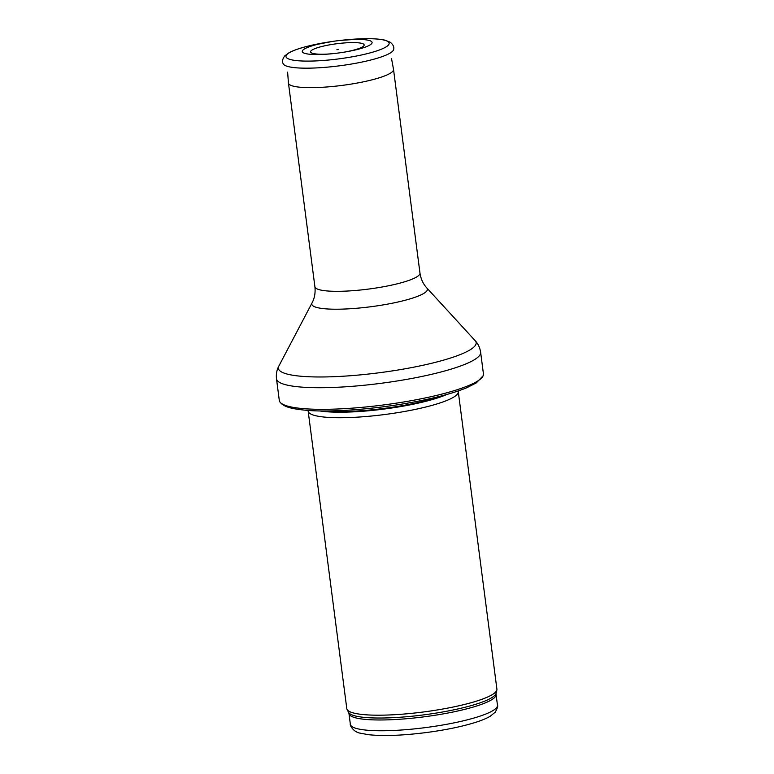 <?xml version="1.0" encoding="UTF-8"?>
<svg xmlns="http://www.w3.org/2000/svg" width="774" height="774" viewBox="0 0 774 774"><rect width="100%" height="100%" fill="white"/><g stroke="black" fill="none" stroke-linecap="round" stroke-linejoin="round"><path stroke-width="1.16" d="M458.082 390.996L458.111 391.063A75.688 13.187 172.6 0 1 458.276 391.673L496.908 689.15A75.688 13.187 172.6 0 1 496.86 690.011A75.688 13.187 172.6 0 1 423.552 711.964A75.688 13.187 172.6 0 1 347.071 709.468A75.688 13.187 172.6 0 1 346.8 708.645L308.168 411.168A75.688 13.187 172.6 0 1 308.168 410.539L308.178 410.472M458.276 391.673A75.688 13.187 172.6 0 1 384.92 414.496A75.688 13.187 172.6 0 1 308.168 411.168M483.44 373.9A102.932 17.928 172.6 0 1 483.169 375.709A102.932 17.928 172.6 0 1 383.672 404.937A102.932 17.928 172.6 0 1 280.014 402.093A102.932 17.928 172.6 0 1 279.298 400.419L276.492 378.805A102.932 17.928 172.6 0 0 380.866 383.324A102.932 17.928 172.6 0 0 480.635 352.286L483.44 373.9M391.538 58.66L393.511 69.331A52.98 9.23 172.6 0 1 393.521 69.418A52.98 9.23 172.6 0 1 342.176 85.392A52.98 9.23 172.6 0 1 288.45 83.06A52.98 9.23 172.6 0 1 288.441 82.982L287.618 72.156M336.922 49.681L338.122 49.526L336.922 49.681M352.876 50.523A35.207 6.134 172.6 0 1 343.298 52.293A35.207 6.134 172.6 0 1 332.627 53.677A35.207 6.134 172.6 0 1 302.276 51.51A35.207 6.134 172.6 0 1 331.069 41.661A35.207 6.134 172.6 0 1 341.74 40.267A35.207 6.134 172.6 0 1 371.433 41.457A35.207 6.134 172.6 0 1 354.608 50.136A35.207 6.134 172.6 0 1 352.876 50.523M343.298 52.293L343.588 52.245A27.042 4.712 -7.4 0 0 349.422 51.132A27.042 4.712 -7.4 0 0 350.68 50.852A27.042 4.712 -7.4 0 0 355.924 42.647A27.042 4.712 -7.4 0 0 313.538 49.226A27.042 4.712 -7.4 0 0 332.336 53.706L332.627 53.677M497.469 705.23A74.169 12.916 172.6 0 1 425.584 727.589A74.169 12.916 172.6 0 1 350.37 724.338L348.968 713.551A74.169 12.916 172.6 0 0 424.181 716.811A74.169 12.916 172.6 0 0 496.066 694.442L497.469 705.23C498.166 705.859 497.44 708.162 495.283 712.148L490.213 716.26C486.507 718.427 481.554 720.488 475.333 722.432C462.117 726.554 446.105 729.872 427.287 732.417C403.215 735.513 383.623 736.277 368.492 734.7L360.326 733.181C353.012 732.107 349.5 724.435 350.37 724.338M496.066 694.442L496.124 693.223A74.536 12.984 172.6 0 1 423.929 714.847A74.536 12.984 172.6 0 1 348.6 712.39L348.968 713.551M446.917 394.44A74.256 12.935 172.6 0 1 319.846 410.946M441.809 395.824A74.169 12.916 172.6 0 1 325.148 410.975M426.842 287.976A58.302 10.159 172.6 0 1 370.92 306.727A58.302 10.159 172.6 0 1 312.067 302.886C314.602 298.116 315.55 292.727 314.902 286.728A52.98 9.23 172.6 0 0 368.627 289.06A52.98 9.23 172.6 0 0 419.972 273.087C420.882 279.046 423.175 284.019 426.842 287.976L475.149 340.657A99.73 17.376 172.6 0 1 379.492 372.72A99.73 17.376 172.6 0 1 278.814 366.15C276.773 369.914 275.999 374.132 276.492 378.805M341.382 40.306A52.022 9.065 172.6 0 1 388.142 41.719A52.022 9.065 172.6 0 1 361.119 55.06A52.022 9.065 172.6 0 1 360.761 55.138A52.022 9.065 172.6 0 1 288.151 58.756A52.022 9.065 172.6 0 1 331.427 41.602M340.792 40.374L365.492 38.7C373.774 38.584 380.305 39.087 385.084 40.2L390.164 42.183C393.25 44.699 394.392 47.175 393.598 49.633A55.709 9.704 172.6 0 1 363.219 61.785A55.709 9.704 172.6 0 1 283.323 63.952C281.91 61.823 282.384 59.134 284.745 55.883L289.147 52.661C293.472 50.368 299.644 48.22 307.655 46.217L332.017 41.515M496.124 693.223L496.86 690.011M348.6 712.39L347.071 709.468M483.169 375.709L476.349 382.869L467.09 387.6C455.925 392.263 440.783 396.549 421.646 400.477C384.001 408.266 336.526 412.503 308.662 410.501C290.473 408.982 283.545 406.65 280.014 402.093M475.149 340.657C478.08 343.762 479.909 347.642 480.635 352.286M312.067 302.886L278.814 366.15M419.972 273.087L393.521 69.418M314.902 286.728L288.45 83.06"/></g></svg>

